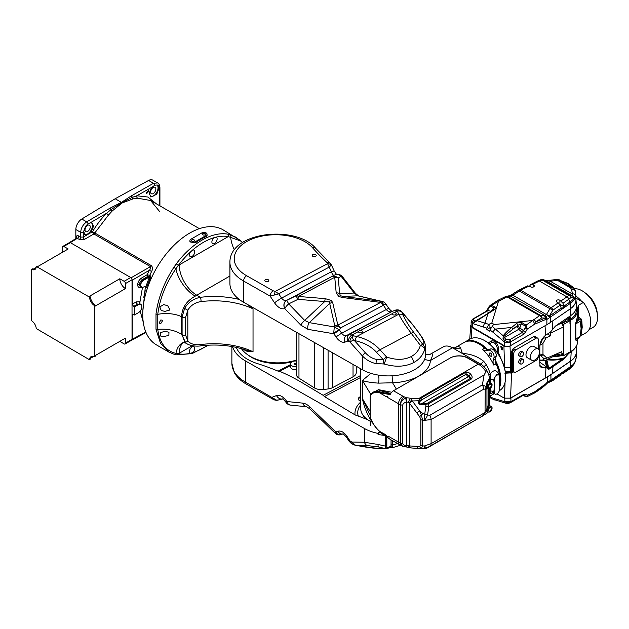 <?xml version="1.0" encoding="UTF-8"?>
<svg xmlns="http://www.w3.org/2000/svg" width="629" height="629" viewBox="0 0 629 629"><rect width="100%" height="100%" fill="white"/><g stroke="black" fill="none" stroke-linecap="round" stroke-linejoin="round"><path stroke-width="0.94" d="M146.062 192.954L146.439 193.803L148.641 191.413L148.263 190.571L146.062 192.954M90.883 232.651L86.535 235.16L85.167 234.829L83.736 231.7L85.607 226.298L87.997 223.782L90.238 222.831L92.093 223.114L93.524 226.243L90.883 232.651L92.557 231.684C96.614 224.773 101.324 218.609 106.671 213.184L110.932 209.685A1.856 1.022 -120.4 0 0 109.808 208.293L121.46 202.357L131.194 195.949L153.5 183.298L148.586 180.46L115.193 198.733L81.794 219.018L86.708 221.856C83.052 224.443 81.039 227.934 80.669 232.321L75.834 229.53L75.834 238.58M91.52 222.878A6.801 3.931 -60 0 1 92.455 225.622A6.801 3.931 -60 0 1 89.782 232.14A6.801 3.931 -60 0 1 84.734 234.507M85.017 229.915A3.711 2.139 120 0 0 85.788 231.614A3.711 2.139 120 0 0 88.642 230.623A3.711 2.139 120 0 0 90.261 226.888A3.711 2.139 120 0 0 89.499 225.19A3.711 2.139 120 0 0 86.637 226.181A3.711 2.139 120 0 0 85.017 229.915M157.069 184.965A6.801 3.931 -60 0 1 158.044 187.757A6.801 3.931 -60 0 1 155.418 194.227A6.801 3.931 -60 0 1 150.402 196.657M149.498 193.929L150.881 197.026L156.77 194.259L158.948 188.275L157.148 184.989L154.773 185.225L152.674 186.782C150.677 188.944 149.616 191.326 149.498 193.929M150.614 192.049A3.711 2.139 120 0 0 151.377 193.748A3.711 2.139 120 0 0 154.239 192.749A3.711 2.139 120 0 0 155.858 189.014A3.711 2.139 120 0 0 155.088 187.316A3.711 2.139 120 0 0 152.234 188.315A3.711 2.139 120 0 0 150.614 192.049M141.863 306.669A4.946 2.854 -60 0 1 138.364 312.723L134.433 314.995L134.433 306.921L138.364 304.648A4.946 2.854 -60 0 1 140.841 304.405A4.946 2.854 -60 0 1 141.863 306.669M145.252 286.36L142.075 287.618L140.613 285.48C140.778 283.333 141.745 281.611 143.514 280.314A1.234 0.676 -120.8 0 0 143.255 280.117L142.374 279.614C140.55 280.904 139.544 282.633 139.355 284.811L140.275 286.8L141.171 287.319L140.259 285.33C140.44 283.152 141.439 281.415 143.255 280.117L149.49 276.39A1.234 0.715 120 0 0 150.174 275.573L150.74 279.26L148.554 284.984M159.507 211.407L150.638 200.509L137.649 198.214L133.136 198.843L122.23 202.931L112.363 210.833L108.447 215.079L94.782 232.974L92.557 231.684A1.856 1.03 60 0 0 93.87 233.957L84.577 239.319A1.856 1.03 60 0 1 83.272 237.047L80.669 237.086L80.669 232.321A1.856 1.069 180 0 0 83.272 232.337L85.607 226.298M150.638 200.509L199.401 228.657M68.82 243.525L69.394 242.605A1.856 1.069 60 0 1 69.442 242.574A1.856 1.069 60 0 1 70.369 242.668L63.812 246.458A1.856 1.069 -120 0 0 62.884 246.364A1.856 1.069 -120 0 0 62.499 247.213L62.499 252.26M84.577 239.319L79.38 239.342L76.526 238.147L69.387 242.605M124.157 281.297A1.856 1.069 60 0 1 125.47 283.569L125.47 288.617A8.043 4.639 60 0 1 119.785 278.773L124.157 281.297L130.714 277.507A1.856 1.069 60 0 1 131.689 278.568A1.856 1.069 60 0 1 132.027 279.779L132.027 339.361A1.856 1.069 60 0 1 131.689 340.187A1.856 1.069 60 0 1 131.642 340.21L125.085 344A1.856 1.069 60 0 1 124.157 343.906L119.785 341.382L95.294 355.519L95.168 356.329L94.02 356.824A6.801 3.931 -120 0 0 91.016 356.698A6.801 3.931 -120 0 0 89.625 359.356L89.192 359.568L36.246 328.542A6.801 3.931 -120 0 0 31.851 320.932L31.45 320.192L31.45 269.66L31.851 269.385A6.801 3.931 -120 0 0 34.854 269.511A6.801 3.931 -120 0 0 36.246 266.853L36.679 266.641L89.192 296.959L89.625 297.674A6.801 3.931 -120 0 0 94.02 305.277L94.421 306.016L94.295 356.832M132.263 315.263L132.648 314.406L133.568 314.5L132.263 315.263L132.263 339.259L131.689 340.187L146.014 332.513M133.568 314.5L134.433 314.995M140.841 304.405L137.578 304.192L133.568 306.425L134.433 306.921M133.568 306.425L132.263 304.153L132.263 280.149L131.689 278.568M143.514 280.314L149.726 276.721L149.49 276.39L148.067 276.217L142.374 279.614A1.234 0.676 -120.8 0 1 141.486 278.104L147.17 274.708L150.174 275.573M149.584 276.54L145.936 286.423L147.335 285.495L148.232 285.849M148.263 285.865C147.729 287.233 146.895 287.681 145.779 287.217L145.33 286.958L142.814 311.41M145.629 286.266A1.234 0.715 -60 0 1 145.779 287.217M147.335 285.495L149.851 278.844L150.74 279.26M149.851 278.844L149.726 276.721M75.834 229.53A8.657 5.001 -60 0 1 81.794 219.018M148.586 180.46A8.657 5.001 -60 0 1 152.753 180.122L157.612 182.929L153.5 183.298A1.856 1.116 -119.6 0 1 154.773 185.225M157.565 185.178L157.148 184.989C158.594 185.248 159.341 186.381 159.404 188.378L159.404 205.565M131.091 277.79L150.449 266.617C150.897 267.781 150.52 269.008 149.317 270.305L151.613 271.453C152.855 269.102 152.768 267.168 151.361 265.642A1.856 1.069 120 0 1 150.449 266.617L93.87 233.957A1.856 1.069 -60 0 0 94.782 232.974L151.361 265.642M141.611 287.492L142.075 287.618M151.613 271.453L149.726 275.313A1.234 0.715 -60 0 1 149.042 276.139M146.392 291.416L145.118 290.684A55.659 32.134 120 0 0 143.758 297.776L144.607 298.264M112.363 210.833A1.856 0.881 41.9 0 1 110.932 209.685L121.845 202.64L132.318 197.333A1.856 1.116 -119.6 0 0 131.194 195.949M133.136 198.843A1.856 1.172 80.7 0 1 132.318 197.333L136.808 195.784L147.933 197.034L156.409 203.835M115.193 198.733L122.23 202.931M139.89 303.351L139.976 301.747A1.856 1.502 -53.5 0 0 140.133 303.996L139.89 303.351M145.37 286.313A1.234 0.715 -60 0 1 145.33 286.958L144.678 286.675M70.33 242.645L77.461 238.234A1.856 1.069 120 0 0 78.751 235.977C77.17 235.254 76.29 235.765 76.125 237.495A1.856 1.069 -0 0 1 76.644 238.061M132.263 280.149L149.317 270.305L147.17 274.708A1.234 0.676 -120.8 0 0 148.067 276.217M137.649 198.214A1.856 1.407 82.7 0 1 136.808 195.784L152.674 186.782M108.447 215.079A1.856 0.582 44.7 0 1 106.671 213.184L90.238 222.831M145.118 290.684L143.758 297.776M95.294 355.519L125.47 338.103L125.47 343.151A1.856 1.069 60 0 1 125.085 344M93.446 356.588L90.584 358.239M125.47 288.617L95.294 306.032L94.893 304.774A6.801 3.931 -120 0 1 90.497 297.171L89.609 296.188L119.785 278.773M33.298 269.118L36.16 267.467M63.812 246.458L68.184 248.982L38.007 266.397L36.679 266.641M130.714 277.507L70.369 242.668M91.48 356.494A6.801 3.931 -120 0 0 90.497 358.852L90.104 359.088M37.119 266.35L37.551 266.138M32.323 269.118L31.851 269.385M35.263 269.212A6.801 3.931 60 0 1 32.724 268.882M173.848 354.166L169.036 352.161L156.511 344.928A66.477 38.385 -60 0 1 150.103 281.077A66.477 38.385 -60 0 1 205.825 227.061A66.477 38.385 -60 0 1 222.988 229.782L240.089 240.27A1.856 1.36 130.6 0 1 240.262 240.388L240.262 240.388A1.856 1.36 130.6 0 1 240.608 240.97L228.288 236.575A64.622 37.308 120 0 0 216.172 237.125L214.088 237.676A64.622 37.308 120 0 0 203.301 242.417A64.622 37.308 120 0 0 192.521 250.13L190.438 251.977A64.622 37.308 120 0 0 178.298 265.454L175.931 268.717C165.82 283.42 159.766 298.626 157.769 314.327L157.769 329.447C159.727 343.009 165.781 350.99 175.931 353.38A1.856 1.541 105.3 0 1 174.147 354.292L176.663 354.85L192.097 353.592L208.537 345.164M207.051 234.208L207.051 235.576L206.147 236.598A66.477 38.385 -60 0 0 200.682 239.382A66.477 38.385 -60 0 0 195.21 242.912L189.934 241.882L189.934 240.522A3.09 1.785 180 0 1 190.839 239.256L201.775 232.95A3.09 1.785 180 0 1 206.147 232.95A3.09 1.785 180 0 1 207.051 234.208A3.09 1.785 180 0 1 206.147 235.474L206.147 236.598M174.147 354.292L169.036 352.161L160.497 343.3L156 329.281L156 313.926C158.115 298.162 164.059 282.625 173.848 267.317L176.269 263.842A66.477 38.385 -60 0 1 201.995 240.144A66.477 38.385 -60 0 1 227.69 234.137L235.678 237.109L242.645 242.487M191.931 241.151A1.549 0.896 0 0 0 193.622 241.347A1.549 0.896 0 0 0 194.573 240.522A1.549 0.896 0 0 0 194.117 239.893A1.549 0.896 0 0 0 192.435 239.696A1.549 0.896 0 0 0 191.483 240.522A1.549 0.896 0 0 0 191.931 241.151M202.868 234.837A1.549 0.896 0 0 0 204.551 235.034A1.549 0.896 0 0 0 205.502 234.208A1.549 0.896 0 0 0 205.054 233.579A1.549 0.896 0 0 0 203.371 233.383A1.549 0.896 0 0 0 202.412 234.208A1.549 0.896 0 0 0 202.868 234.837M206.147 235.474L195.21 241.78A3.09 1.785 180 0 1 191.845 242.173A3.09 1.785 180 0 1 189.934 240.522M242.59 242.527L240.608 240.97M230.151 234.719A1.856 1.439 106.8 0 1 230.678 237.015A24.735 14.278 60 0 0 234.358 249.878M227.69 234.137A1.856 1.486 100 0 1 228.288 236.575L179.249 264.888A24.735 14.278 -120 0 0 196.743 295.182A18.556 10.709 120 0 0 195.226 296.157C186.506 300.945 181.962 307.801 181.592 316.725L181.592 334.4L185.885 343.151L183.188 342.538A24.735 15.843 66.1 0 0 175.931 353.38L178.298 353.781A1.856 1.486 100.1 0 1 176.663 354.85M216.172 237.125A3.711 2.139 -60 0 1 216.36 237.212A3.711 2.139 -60 0 1 216.934 240.184A3.711 2.139 -60 0 1 214.505 243.454A3.711 2.139 -60 0 1 212.649 243.643A3.711 2.139 -60 0 1 212.012 240.938A3.711 2.139 -60 0 1 214.088 237.676M176.269 263.842L178.298 265.454A43.291 24.995 -60 0 1 179.249 264.888M192.521 250.13A3.711 2.139 -60 0 1 193.952 250.153A3.711 2.139 -60 0 1 194.526 253.125A3.711 2.139 -60 0 1 192.097 256.396A3.711 2.139 -60 0 1 190.241 256.577A3.711 2.139 -60 0 1 190.438 251.977M173.848 267.317L175.931 268.717A24.735 12.533 -125.4 0 0 195.226 296.157M192.309 345.706L179.249 353.246A43.291 24.995 -60 0 1 178.298 353.781A64.622 37.308 120 0 0 190.438 353.239L192.521 352.68A64.622 37.308 120 0 0 207.625 345.211M190.438 353.239A3.711 2.139 -60 0 1 190.241 353.152A3.711 2.139 -60 0 1 189.675 350.172A3.711 2.139 -60 0 1 192.097 346.901A3.711 2.139 -60 0 1 193.952 346.721A3.711 2.139 -60 0 1 194.597 349.425A3.711 2.139 -60 0 1 192.521 352.68M250.09 305.804L253.031 308.831A61.839 35.704 0 0 0 201.083 301.582C195.289 302.4 190.87 305.246 187.827 310.121L185.586 317.378L185.586 335.045L187.827 341.099C190.854 344.165 195.273 345.297 201.083 344.503A3.09 0.527 83 0 1 200.816 345.824C216.785 343.992 231.802 345.392 245.868 350.031L253.031 351.753L250.09 351.713C247.559 351.729 245.326 350.848 243.392 349.079M296.361 360.103A38.959 22.495 180 0 1 250.09 356.273A38.959 22.495 180 0 1 241.426 348.663M201.083 344.503A61.839 35.704 180 0 1 253.031 351.753L253.031 308.831L247.346 304.381M200.816 345.824L200.816 345.824C197.482 346.548 190.618 346.013 187.135 343.874L184.659 341.885L182.095 334.691L182.095 317.016L184.659 308.241C188.323 302.266 193.583 298.618 200.439 297.313A64.936 37.488 180 0 1 239.35 299.475M184.659 308.241A3.09 0.904 -148.5 0 0 187.827 310.121L187.827 341.099A3.09 2.076 137.6 0 1 184.659 341.885M201.083 301.582A3.09 0.527 -97 0 0 200.439 297.313L196.743 295.182L229.907 276.029M164.9 311.386L161.221 310.514L159.821 306.905L163.674 304.617L167.699 305.686L170.019 309.971L164.9 311.386M156 313.926A1.856 0.92 7.1 0 0 157.769 314.327A24.735 13.201 176.5 0 1 181.592 316.725L182.095 317.016A3.09 1.785 180 0 0 185.586 317.378M160.859 323.44L159.035 323.117L160.859 319.909L162.832 320.31L160.859 323.44M156 329.281A1.856 1.203 -8 0 0 157.769 329.447A24.735 15.293 -176.2 0 1 181.592 334.4L182.095 334.691A3.09 1.785 180 0 0 185.586 335.045M163.674 336.554L160.56 336.012L160.419 332.741L164.9 331.2L168.957 332.293L168.879 335.422L163.674 336.554M247.417 354.567A37.103 21.425 0 0 0 291.73 361.958M295.268 360.991A37.103 21.425 0 0 0 296.361 360.637M290.496 365.543L279.622 371.299L278.089 371.157A185.877 107.315 180 0 0 257.403 363.593A42.316 24.429 180 0 1 246.442 358.64A42.316 24.429 180 0 1 236.315 347.389M367.564 419.598L355.086 414.912L324.446 396.592L323.172 395.311L360.755 375.434M296.361 366.652A4.946 2.854 180 0 1 290.496 363.845A4.946 2.854 180 0 1 292.273 361.651A4.946 2.854 180 0 1 296.361 361.038M296.361 369.679A4.946 2.854 180 0 1 290.496 366.872L290.496 363.845M356.242 366.235L356.242 372.604A9.891 5.716 180 0 1 353.034 376.81L332.67 387.582A9.891 5.716 180 0 1 328.086 388.95L323.644 389.508A9.891 5.716 180 0 1 314.248 387.786L298.964 378.155A9.891 5.716 180 0 1 296.361 374.294L296.361 332.222M279.622 371.299A185.901 107.323 180 0 1 302.211 382.778L323.172 395.311M360.755 396.978A2.72 1.573 0 0 0 360.15 397.473A2.72 1.573 0 0 0 360.629 399.171L360.755 399.25M490.596 356.148A1.856 1.069 60 0 1 489.386 354.512A1.856 1.069 60 0 1 489.669 353.026A1.856 1.069 60 0 1 490.596 353.113A1.856 1.069 60 0 1 491.807 354.748A1.856 1.069 60 0 1 491.524 356.234A1.856 1.069 60 0 1 490.596 356.148M498.773 375.041L497.012 374.019L493.639 379.389A32.779 18.925 60 0 1 494.292 386.08A32.779 18.925 60 0 1 493.639 392.009L493.301 393.07L495.062 394.092A3.711 2.139 120 0 0 496.918 393.903A3.711 2.139 120 0 0 499.544 389.359L499.544 376.74A3.711 2.139 120 0 0 498.773 375.041A3.711 2.139 120 0 0 495.911 376.032A3.711 2.139 120 0 0 494.292 379.767L494.292 392.394A3.711 2.139 120 0 0 495.062 394.092M484.637 348.073A6.188 3.57 -120 0 0 488.316 349.472L486.131 350.73L488.591 350.164A4.946 2.854 60 0 1 490.596 350.589A4.946 2.854 60 0 1 493.977 357.626L493.199 360.527L495.385 359.261A6.188 3.57 -120 0 0 496.053 363.892L493.867 365.158A29.681 17.14 -120 0 0 482.451 349.331L484.637 348.073A29.681 17.14 -120 0 0 478.991 343.914A29.681 17.14 -120 0 0 464.147 342.443L455.262 347.578M488.316 349.472L490.777 348.898A4.946 2.854 60 0 1 492.782 349.331A4.946 2.854 60 0 1 496.163 356.368L495.385 359.261M372.171 422.185A29.681 17.14 180 0 1 369.451 420.793A29.681 17.14 180 0 1 360.755 408.677L360.755 368.798M372.431 421.807L371.613 421.422L369.451 417.845C366.172 411.822 363.821 405.422 362.398 398.652L369.105 413.127M392.134 375.804A12.368 0.535 -91.7 0 0 392.551 382.762L378.477 383.14C370.906 382.581 365.543 381.693 362.398 380.474L370.906 373.359M489.48 396.372L493.828 393.864A29.681 17.14 -120 0 0 494.237 393.612M499.544 384.94A29.681 17.14 -120 0 0 496.053 363.892M430.047 354.331L443.775 346.579A18.556 10.709 60 0 1 451.339 347.2A18.556 10.709 60 0 1 452.471 347.79L462.37 353.514C470.398 353.757 477.521 356.36 483.748 361.313L486.437 364.969L483.803 366.518M486.437 364.969A29.681 17.14 60 0 1 490.258 373.791L490.266 373.823C493.726 369.53 496.619 369.742 498.946 374.467A3.09 1.313 -10.6 0 0 498.427 374.837M492.538 392.803L490.258 393.699A12.368 9.443 26.7 0 0 489.48 394.202M420.746 400.579A1.856 0.904 42.5 0 0 419.622 399.509L420.738 398.283A1.856 1.069 60 0 1 421.847 399.792L420.101 401.278C418.804 403.275 419.197 404.132 421.304 403.849L421.367 404.62C418.796 404.628 418.033 403.323 419.063 400.728L419.488 398.118L478.472 364.065L467.834 357.925A12.368 7.139 0 0 0 450.348 357.925L393.495 390.751A6.188 3.57 -60 0 0 390.09 394.603L379.248 392.622C375.332 391.749 372.384 392.732 370.41 395.57A0.621 0.456 21.1 0 1 370.434 394.91L372.423 392.63L374.176 391.615L380.954 390.758L390.743 393.471L380.223 390.68L373.374 392.189M454.956 347.758C457.425 346.32 459.296 346.359 460.562 347.868L462.37 353.514L480.737 364.112A12.368 7.139 60 0 1 484.071 366.801A12.368 7.139 60 0 1 489.48 379.263L489.48 382.259M489.48 388.769L489.48 405.485M485.855 371.833A12.368 7.139 60 0 0 479.424 364.867L467.622 358.05A12.368 7.139 180 0 0 450.128 358.05L396.364 389.092L392.551 382.762A40.012 23.1 180 0 0 430.425 360.519C432.493 356.533 432.964 354.213 431.832 353.561L431.525 353.647M371.81 393.73L378.43 389.65L391.678 392.252M488.293 411.94A12.368 7.139 60 0 1 486.925 413.198L486.5 413.442M455.247 347.585L455.247 347.585C454.964 347.994 453.658 347.868 451.339 347.2M378.501 375.12A12.368 7.501 -101.9 0 1 378.477 383.14M424.654 359.23A12.368 10.095 -176.5 0 0 430.425 360.519L452.471 347.79A12.368 11.243 130.7 0 0 460.562 347.868M425.574 354.614L429.646 354.449A12.368 11.196 74.6 0 0 431.832 353.561M493.867 365.158A6.188 3.57 60 0 1 493.199 360.527M486.131 350.73A6.188 3.57 60 0 1 482.451 349.331M494.292 392.394L493.639 392.009A3.09 2.154 13.5 0 0 490.093 391.159L490.266 393.683M490.266 373.823L490.471 382.825M490.51 388.117L490.093 391.159M490.093 379.664A3.09 1.313 169.4 0 1 493.639 379.389L494.292 379.767M483.748 361.313L480.698 364.089M490.258 373.791A12.368 3.577 -17.7 0 0 488.741 374.758M523.69 353.325A2.626 1.517 120 0 0 523.147 352.122A2.626 1.517 120 0 0 521.126 352.83A2.626 1.517 120 0 0 519.979 355.471A2.626 1.517 120 0 0 520.521 356.674A2.626 1.517 120 0 0 522.542 355.975A2.626 1.517 120 0 0 523.69 353.325M523.147 352.122L521.834 351.367A2.626 1.517 120 0 0 519.813 352.075A2.626 1.517 120 0 0 518.666 354.717A2.626 1.517 120 0 0 519.208 355.92L520.521 356.674M523.147 359.442L521.834 358.679A2.626 1.517 120 0 0 519.813 359.387A2.626 1.517 120 0 0 518.666 362.029A2.626 1.517 120 0 0 519.208 363.232L520.521 363.994A2.626 1.517 120 0 0 522.542 363.287A2.626 1.517 120 0 0 523.69 360.645A2.626 1.517 120 0 0 523.147 359.442A2.626 1.517 120 0 0 521.126 360.142A2.626 1.517 120 0 0 519.979 362.791A2.626 1.517 120 0 0 520.521 363.994M538.243 349.009L538.243 339.495A3.09 1.785 120 0 0 537.598 338.08A3.09 1.785 120 0 0 536.05 338.237L515.937 349.85A3.09 1.785 120 0 0 513.751 353.64L513.751 370.803A3.09 1.785 120 0 0 514.388 372.219A3.09 1.785 120 0 0 515.937 372.069L536.05 360.456A3.09 1.785 120 0 0 538.243 356.667L538.243 356.391M538.188 348.977L533.817 346.453A6.494 3.75 120 0 0 528.816 348.199A6.494 3.75 120 0 0 525.978 354.732A6.494 3.75 120 0 0 527.322 357.704L531.694 360.228A6.494 3.75 120 0 0 536.702 358.491A6.494 3.75 120 0 0 539.533 351.957A6.494 3.75 120 0 0 538.188 348.977A6.494 3.75 120 0 0 533.188 350.723A6.494 3.75 120 0 0 530.349 357.256A6.494 3.75 120 0 0 531.694 360.228M513.751 353.64L512.438 352.877L512.438 370.049L513.751 370.803M512.438 352.877A3.09 1.785 -60 0 1 514.624 349.095L514.522 349.158A3.09 1.785 120 0 0 512.328 352.9L512.037 372.808L513.72 371.833M514.388 372.219L513.083 371.464A3.09 1.785 -60 0 1 512.438 370.049M538.196 357.17L539.776 356.258L539.871 345.714C540.319 341.468 542.222 337.993 545.579 335.288L546.978 334.321A122.922 70.967 0 0 0 550.32 332.246L555.391 326.129L570.707 315.609A24.72 14.27 0 0 0 576.51 306.598A24.72 14.27 0 0 0 576.486 305.796L575.905 299.082A24.146 13.94 180 0 1 570.275 308.839L552.144 321.277A494.732 309.122 55.5 0 1 552.624 328.943M504.867 373.233L512.037 372.808M576.856 345.03L576.243 352.838A24.028 13.869 180 0 1 570.637 361.046L552.521 373.477A122.356 70.645 180 0 1 545.406 377.958L510.426 398.149L504.293 398.149L496.934 393.896M575.834 346.878A24.751 14.294 180 0 1 571.187 351.745L568.765 353.412L563.167 359.631L552.954 366.644A122.914 70.967 180 0 1 549.219 369.089L548.276 369.199L546.687 367.729L545.941 368.114L540.02 366.864L539.603 356.132M539.674 362.123L546.499 366.919L545.052 360.574M539.706 365.237A8.657 6.888 158.2 0 0 546.648 367.509L546.499 366.919A0.621 0.503 167.2 0 1 547.033 367.132L548.354 368.633L546.389 360.008M564.905 357.964L568.64 353.136A24.963 14.412 180 0 1 565.88 354.347M563.167 359.631L562.696 358.868L564.685 357.728A26.394 15.238 0 0 1 547.749 359.301M549.219 369.089L548.763 368.319L548.354 368.633A0.621 0.519 -47.3 0 1 548.276 369.199M536.749 337.592A3.09 1.785 120 0 0 536.395 337.262A3.09 1.785 120 0 0 534.854 337.419L534.744 337.482A3.09 1.785 -60 0 1 536.285 337.325L537.598 338.08M497.696 353.128A2.477 1.329 178.3 0 1 498.773 353.443L498.435 354.245M504.733 368.893L504.56 366.99A4.332 2.382 -0.5 0 0 510.685 366.951L510.669 373.068M487.672 342.553L488.316 342.931A2.477 1.997 -123.4 0 1 488.411 343.104M488.969 344.197L491.697 342.498C494.394 342.105 496.234 343.937 497.232 348.002L497.547 352.783A24.429 14.105 -120 0 0 495.676 350.369M511.574 372.541L511.22 352.256L513.264 348.435L533.596 336.696L535.193 336.562L536.395 337.262M545.579 335.288A494.732 285.637 60 0 0 545.036 325.751L510.04 345.958L510.685 366.951M501.659 349.755L500.77 346.61L501.706 346.705L502.595 349.842L501.659 349.755M471.129 324.635L470.696 325.61L471.962 327.505L503.915 345.95C505.991 346.925 508.035 346.925 510.04 345.958M488.316 342.931L491.296 340.965C494.96 340.375 497.397 342.829 498.624 348.348L498.773 353.443L504.56 366.99L503.915 345.95M502.359 347.287A1.856 1.069 -120 0 0 502.823 348.089M576.51 306.598L576.439 310.136A24.641 14.223 180 0 1 570.283 319.367L570.314 317.165L568.443 318.235L568.089 320.633A24.641 14.223 180 0 1 562.42 322.795L558.851 323.605M575.944 295.103L575.92 295.96C575.787 298.099 575.26 299.302 574.348 299.569L574.269 299.577A24.146 13.94 180 0 1 570.275 303.453L550.469 317.047L550.469 322.425L570.275 308.839A494.732 309.122 55.5 0 1 570.707 315.609L568.443 318.235M568.105 319.799L569.567 318.958L570.283 319.367M568.121 318.557L562.42 322.795M569.567 318.958A12.368 7.139 60 0 1 570.314 317.165M484.896 340.761A29.068 16.779 60 0 1 485.108 340.887A29.068 16.779 60 0 1 488.324 343.033A29.068 16.779 60 0 1 505.661 376.488A29.068 16.779 60 0 1 505.661 376.732M499.324 390.688L499.512 390.578A29.681 17.14 -120 0 0 505.661 376.991A29.681 17.14 -120 0 0 487.955 342.829A29.681 17.14 -120 0 0 484.676 340.635A29.681 17.14 -120 0 0 469.832 339.165L465.02 341.94A29.681 17.14 60 0 1 483.143 345.604A29.681 17.14 60 0 1 487.538 349.52M464.587 342.207A29.681 17.14 60 0 1 465.02 341.94M485.525 348.757A29.068 16.779 -120 0 0 482.64 346.32A29.068 16.779 -120 0 0 479.212 344.047M499.976 380.018A29.068 16.779 -120 0 0 495.518 362.43M495.251 360.055A29.681 17.14 60 0 1 499.544 387.44M589.019 329.69L593.053 327.363A21.708 12.533 -120 0 0 597.55 317.425A21.708 12.533 -120 0 0 589.75 297.493A21.708 12.533 -120 0 0 574.285 288.805M585.072 292.807A17.934 10.355 60 0 1 597.283 313.95M581.746 301.488A21.708 12.533 -120 0 0 575.944 296.141M575.944 298.13L583.382 302.431A22.88 13.209 60 0 1 585.992 332.796L580.764 335.815M577.642 338.795L577.603 341.508A25.357 14.64 180 0 1 570.173 351.863L563.615 355.652L562.224 354.842M563.615 355.652L563.615 324.344L561.406 323.062L563.615 326.852L550.65 333.181L550.65 335.792L546.192 337.726L542.976 343.426L539.886 345.297M569.489 320.413A12.368 7.139 60 0 1 569.363 319.831L568.923 320.082L569.96 320.68L563.615 324.344M569.363 319.831L570.393 320.428L569.96 323.479L569.96 320.68M583.382 302.431L578.515 305.238L577.414 308.43A25.357 14.64 180 0 1 577.603 310.207A25.357 14.64 180 0 1 570.393 320.428M578.515 305.238L578.641 316.992L581.298 319.084L581.825 320.9L582.226 327.229L581.298 333.543A1.856 1.187 30.9 0 0 581.29 333.543M577.414 339.731L577.422 338.371L576.997 339.778C576.384 340.737 575.873 340.58 575.456 339.322L575.456 324.171L577.422 316.851L577.603 310.207M575.456 339.322A1.856 1.069 180 0 1 575.85 338.992L579.183 337.065A1.856 1.069 120 0 0 580.402 335.406L581.086 328.393L580.402 322.166A2.477 1.856 -23.4 0 0 580.921 320.177L580.921 320.177A2.477 1.856 -23.4 0 0 580.858 320.035L581.275 321.608A2.477 1.549 -4.6 0 0 581.243 321.435L580.858 320.035L578.68 318.589L575.85 323.849L575.85 338.992L577.241 339.015A1.856 1.706 32.3 0 0 576.997 339.778M578.68 318.589A1.856 1.714 17.7 0 1 577.422 316.851L578.641 316.992A1.856 1.085 103.5 0 0 579.05 318.526M580.402 335.406A2.477 0.794 16.1 0 0 581.031 335.084L578.672 338.198L577.304 338.992M580.559 334.589A2.477 1.297 4.2 0 0 581.275 333.755L581.739 327.733L581.275 321.726M581.243 333.496L581.51 331.42M580.559 322.811A2.477 1.549 -4.6 0 0 581.275 321.608L581.353 322.394M581.361 332.765A1.856 1.478 -168.8 0 1 581.825 332.261M581.243 321.309A1.856 0.543 172.9 0 1 581.825 320.9M580.811 319.941A1.856 0.755 154.4 0 1 581.298 319.084M580.402 322.166A1.856 1.069 120 0 0 579.183 321.922A2.477 1.431 -120 0 0 578.216 319.556A1.856 1.148 15.5 0 1 576.997 318.305M570.393 323.22A12.368 7.139 60 0 1 569.96 322.056M559.299 352.727A1.054 0.605 -120 0 0 559.991 352.9A1.054 0.605 -120 0 0 560.203 352.413A1.054 0.605 -120 0 0 560.203 352.334M539.8 354.048L542.976 354.528L546.955 358.105L561.87 351.611L561.87 353.805L563.615 353.136L563.615 326.852M563.615 353.136L562.837 354.614L561.092 355.275L561.87 353.805M561.092 355.275L557.931 354.041L545.941 360.236L544.376 360.637L543.031 359.709L544.926 358.609L543.126 358.923L543.031 359.709M542.733 338.237L546.192 337.726M550.65 333.181L550.485 332.128M546.955 358.105L544.926 358.609M544.038 358.687L540.869 355.841A3.09 2.343 -48.1 0 0 542.976 354.528L542.976 343.426A3.09 0.495 29.5 0 1 540.869 342.428L543.228 338.26M557.931 354.041L557.931 353.325M550.65 335.792L547.529 333.991M559.598 304.137A2.162 1.25 180 0 1 559.889 304.279L564.26 306.803L562.947 303.264L559.889 300.237A2.162 1.25 0 0 0 556.822 300.237A2.162 1.25 0 0 0 556.193 301.126A2.162 1.25 0 0 0 556.822 302.006L560.148 305.191L561.461 308.721L564.26 306.803M558.505 279.771A1.856 1.124 -97.3 0 1 558.796 279.921L571.384 287.469L572.445 287.807L567.279 283.443L558.796 279.921L568.231 283.537L573.428 287.595L574.977 290.276A23.737 13.704 0 0 0 573.538 287.72A1.856 1.164 -37.7 0 0 573.53 287.712A1.856 1.164 -37.7 0 0 573.499 287.673L573.373 287.689A1.856 1.683 148.7 0 1 573.758 288.051L570.621 287.925L558.434 280.88L558.505 279.771L559.346 279.842M510.04 339.542L522.322 332.45L525.184 328.016L525.262 326.011L521.339 323.778L517.738 325.342L503.971 336.263L504.269 337.647L506.227 339.369L510.04 339.542A1.856 1.069 60 0 1 511.031 341.586L508.177 342.75L504.364 341.932A3.09 1.321 -49.6 0 1 504.945 340.627L503.019 338.858L503.208 335.768C504.812 333.606 507.611 330.838 511.605 327.473L516.488 323.542C518.076 322.37 519.931 322.095 522.062 322.724L526.041 325.169L539.54 315.672L506.927 296.841L491.477 305.214L494.803 306.991C495.77 308.155 495.314 309.232 493.435 310.231L474.455 322.363L472.45 321.867L471.302 320.751L471.129 321.836L472.395 323.479A3.09 2.146 -73.2 0 1 472.45 321.867A1.856 1.289 -74.3 0 1 473.409 320.42L475.398 320.979L476.876 320.625L487.294 313.777A1.856 0.826 54 0 1 487.876 313.769M523.312 334.494A1.856 1.069 60 0 0 522.322 332.45L518.705 329.313L517.345 326.388L519.986 327.402L520.065 328.102L525.482 332.175L523.312 334.494L511.031 341.586L508.153 342.05L504.945 340.627A1.856 0.786 131.3 0 1 506.227 339.369M527.267 286.203L529.162 286.038L530.585 286.855A2.162 1.25 0 0 0 532.944 287.131A2.162 1.25 0 0 0 534.28 285.975A2.162 1.25 0 0 0 533.651 285.094L532.488 284.426L530.593 284.591L529.272 286.604M559.786 279.944L556.484 279.52A3.09 1.014 93 0 0 555.643 280.597L550.273 281.234L545.602 280.463A3.09 1.769 -68.3 0 0 545.406 280.361A3.09 2.579 -73.1 0 0 544.997 280.204L542.78 279.583A3.09 3.09 0 0 0 541.113 279.622A3.09 1.415 72.9 0 1 542.135 279.991L539.454 281.045A19.507 11.259 0 0 0 539.242 281.147A3.09 1.628 64.1 0 0 537.889 280.888L530.593 284.591M560.148 305.191L553.095 310.026A3.09 1.934 -124.5 0 0 551.051 307.77L558.245 302.832M509.474 339.864A1.856 1.054 61.1 0 1 510.434 341.751A3.09 1.47 -127.6 0 1 510.481 342.003L510.481 345.698L546.876 324.69L546.876 319.43A3.09 2.162 -106.3 0 0 545.209 315.412L546.397 314.571A3.09 1.517 31.4 0 1 549.18 316.253L561.249 308.013M510.481 345.698A4.332 2.5 180 0 1 504.364 345.698L504.364 341.932L493.065 332.309A3.09 1.321 -49.6 0 1 495.4 329.109L503.208 335.768A1.856 1.046 36.1 0 1 503.971 336.263M493.065 332.309L489.912 329.895L489.912 331.302L486.846 329.533L486.846 328.126L472.395 323.479L472.395 327.245L504.364 345.698M472.395 327.245A4.332 2.5 180 0 1 471.129 325.476L471.129 321.836M564.048 306.095L569.96 302.038A3.09 1.934 -124.5 0 1 570.275 303.453L570.275 308.839A24.146 13.94 0 0 0 575.944 299.86L575.315 290.968A3.09 2.123 163.1 0 0 571.682 289.851A3.09 2.115 -23.9 0 1 574.977 290.276A3.09 2.469 159.1 0 1 575.252 290.763A3.09 2.469 159.1 0 1 575.291 290.881M550.469 322.425A61.839 35.704 180 0 1 546.876 324.69M561.044 300.906L566.721 297.014A3.09 1.934 -124.5 0 1 568.773 299.27L569.96 302.038A23.737 13.704 0 0 0 573.884 298.225L571.046 297.509L568.978 299.129A22.18 12.808 180 0 1 568.773 299.27L562.947 303.264M489.912 329.895L493.592 324.446A2.162 1.25 0 0 0 491.721 323.369L488.906 324.407L486.846 328.126M493.608 324.603L532.252 320.507A3.09 1.785 -120 0 1 534.438 324.297L527.196 329.14L525.482 332.175M491.972 326.168L495.4 329.109L511.613 327.457A1.856 0.912 50 0 1 512.792 329.022L517.345 326.388L517.738 325.342A1.856 1.022 56.7 0 0 516.488 323.542M483.693 326.899A3.09 2.146 -73.2 0 1 485.03 323.125L488.906 324.407M566.721 297.014A19.507 11.259 0 0 0 566.902 296.888L568.844 295.41L542.135 279.991A3.09 1.785 120 0 1 543.362 279.811L570.071 295.229A3.09 2.201 109.8 0 1 571.046 297.509A3.09 2.233 -130.5 0 0 568.844 295.41A3.09 1.785 120 0 1 570.071 295.229L572.799 296.165L571.682 289.851L570.621 287.925A1.856 1.069 120 0 1 571.384 287.469M550.155 315.632A3.09 1.934 -124.5 0 1 550.469 317.047L546.876 319.43A6.188 3.57 -60 0 1 546.114 319.563L545.39 319.603A3.09 2.359 -93.1 0 0 544.101 315.522L544.832 315.483L510.394 296.055A3.09 2.618 -100.7 0 0 508.916 295.842L506.345 296.33A3.09 2.618 79.3 0 1 507.823 296.542L540.437 315.373A3.09 2.052 92.3 0 1 541.585 317.928L535.774 321.914L545.249 318.077A3.09 2.052 -87.7 0 0 544.101 315.522L540.437 315.373A3.09 1.785 -60 0 0 539.54 315.672A3.09 1.934 55.5 0 1 541.585 317.928L545.249 318.077A3.09 2.029 -112.1 0 1 545.39 319.603L534.438 324.297M525.262 326.011A1.856 0.786 126 0 1 526.041 325.169L527.196 329.14L525.184 328.016M491.721 323.369L498.545 301.047A3.09 1.785 -120 0 0 496.996 300.89L498.467 300.041A3.09 1.785 -120 0 1 500.016 300.198A3.09 1.628 64.1 0 0 498.663 299.939A3.09 3.09 0 0 0 498.467 300.041M496.996 300.89L490.133 305.419L491.477 305.214A1.856 1.313 -67.6 0 0 490.754 306.095L489.268 307.274L488.804 306.999L487.09 310.034L487.554 310.309L486.225 311.607L473.378 319.029L473.409 320.42M518.43 290.401L519.255 289.938A3.09 1.628 64.1 0 1 520.608 290.197L519.35 291.062A3.09 0.566 57.6 0 0 518.43 290.401L511.912 294.537A3.09 0.566 57.6 0 1 512.832 295.19L511.495 295.952A3.09 2.162 -106.3 0 0 510.103 295.732L510.103 295.732A3.09 2.162 -106.3 0 0 510.064 295.748M553.095 310.026L552.742 310.419A3.09 1.517 -148.6 0 0 549.958 308.729L551.051 307.77L520.608 290.197L529.162 286.038M476.876 320.625A1.856 0.503 61.6 0 1 477.214 320.759L485.03 323.125L487.892 313.761A1.856 0.826 54 0 0 487.31 313.769A1.856 0.826 54 0 1 487.31 313.769L493.576 309.405L493.789 307.88L490.754 306.095M511.605 327.473L511.613 327.457A1.856 0.912 50 0 1 512.8 329.014M522.062 322.724A1.856 0.794 114 0 0 521.339 323.778L519.986 327.402M471.302 320.751L472.756 319.084A1.856 1.093 59.3 0 1 473.378 319.029M492.625 310.183A1.856 0.999 58 0 1 493.435 310.231M472.756 319.084L473.33 318.746A1.856 1.069 60 0 1 473.944 318.699M491.595 310.836L493.789 307.88A1.856 1.305 -52.4 0 1 494.803 306.991M542.78 279.583A3.09 2.752 104.3 0 1 543.362 279.811L545.406 280.361A3.09 1.769 -68.3 0 0 545.319 280.33M573.884 298.225A3.09 2.43 -71.7 0 0 572.736 296.157A3.09 2.948 -83.3 0 1 574.269 299.577A3.09 2.351 -145.8 0 0 573.884 298.225M556.484 279.52A3.09 3.09 0 0 0 556.264 279.512L556.264 279.512A3.09 0.841 -91.1 0 0 555.643 280.597L558.434 280.88A1.856 1.069 -60 0 1 559.197 280.424M572.815 288.035A1.856 1.478 -113.3 0 0 572.445 287.807L573.373 287.689M505.787 296.511A3.09 2.618 79.3 0 1 506.345 296.33A3.09 3.09 0 0 0 505.574 296.581A3.09 1.628 64.1 0 1 506.927 296.841A3.09 1.785 -60 0 1 507.823 296.542L510.394 296.055A3.09 2.359 -93.1 0 0 509.325 295.787L509.325 295.787A3.09 2.359 -93.1 0 0 509.144 295.811M573.546 287.736L575.252 290.763A3.09 3.09 0 0 1 575.315 290.968M575.92 295.96A3.09 2.036 -177 0 0 572.162 293.877L550.273 281.234L550.289 280.227L545.406 280.361A3.09 1.785 -68.3 0 0 545.241 280.29L572.799 296.165A3.09 2.956 -83.7 0 1 574.348 299.569M550.289 280.227L556.264 279.512A3.09 0.841 -91.1 0 1 556.358 279.535M549.439 317.708A3.09 1.179 -137.5 0 0 546.397 314.571A3.09 1.179 -137.5 0 1 549.447 317.708A3.09 1.966 -120.9 0 0 549.18 316.253L552.742 310.419M511.912 294.537A3.09 3.09 0 0 0 511.503 294.844A3.09 0.975 -132 0 1 512.832 295.198L546.397 314.571L549.958 308.729L519.35 291.062L512.832 295.19A3.09 0.975 -132 0 0 511.503 294.844L511.503 294.844A3.09 0.975 -132 0 0 511.503 294.852L510.04 295.748A3.09 2.359 -93.1 0 1 511.118 296.015A3.09 1.785 -60 0 0 511.495 295.952M486.846 329.533L489.912 327.764A2.162 1.25 180 0 1 490.714 327.473M561.493 373.359L563.395 373.194L564.708 371.173L561.909 373.091L560.321 375.387L553.253 380.246A3.09 1.934 55.5 0 0 553.551 379.955L560.596 375.112M563.12 373.469L569.221 369.192A3.09 1.934 55.5 0 1 568.923 369.49L563.12 373.469M510.017 398.361A4.332 2.5 0 0 0 510.937 397.953L510.937 401.648A3.09 2.052 68.9 0 1 510.882 401.931L511.487 401.436A1.856 1.069 60 0 1 511.102 402.285L523.713 395.051M545.547 384.877A3.09 0.598 -130.3 0 0 545.658 384.846A3.09 3.09 0 0 0 545.941 384.563A3.09 0.888 -137.7 0 0 545.838 383.745L546.57 382.943A6.188 3.57 -60 0 1 547.324 382.204L549.895 380.781A3.09 2.382 -102 0 1 548.229 382.621L548.221 382.621A3.09 2.382 -102 0 0 548.229 382.621L547.159 383.289A3.09 1.305 -130.8 0 0 547.324 382.204L547.324 376.944L510.937 397.953M547.324 376.944A61.839 35.704 0 0 0 550.925 374.68L550.925 380.065L570.723 366.471L570.723 361.085L550.925 374.68M576.368 351.438A24.146 13.94 180 0 1 576.392 352.114A24.146 13.94 180 0 1 570.723 361.085M574.796 362.784A3.09 0.888 -162.2 0 0 574.851 362.681L574.78 362.902A3.09 0.881 -161.9 0 0 574.725 362.595A3.09 2.351 -145.8 0 1 574.403 363.68A3.09 2.351 -145.8 0 1 574.34 363.766A23.737 13.704 180 0 1 573.915 364.356A23.737 13.704 180 0 1 570.409 367.58L569.221 369.192A22.18 12.808 0 0 0 569.426 369.058L573.766 364.545M489.362 396.647L490.368 396.128M564.496 371.637L570.409 367.58A3.09 1.934 -124.5 0 0 570.723 366.471A24.146 13.94 0 0 0 574.725 362.595L576.376 357.146L576.392 352.114M549.895 380.781A3.09 2.382 -102 0 1 548.221 382.621A3.09 3.09 0 0 0 548.905 382.393L552.466 380.702A3.09 2.673 64.7 0 0 553.19 380.168L549.628 381.85A3.09 1.808 -125.2 0 0 549.895 380.781L550.925 380.065A3.09 1.934 -124.5 0 1 550.603 381.174L549.628 381.85A3.09 2.673 64.7 0 1 548.905 382.393L548.905 382.393A3.09 2.673 64.7 0 1 548.504 382.534M490.361 395.861L490.361 397.08L493.521 398.306A3.09 2.146 106.8 0 0 494.811 400.005L494.811 400.005A3.09 2.146 106.8 0 0 495.856 399.958M493.521 398.306L504.812 401.719L510.937 401.648L523.768 394.344L525.93 394.163A1.856 1.517 121.5 0 1 523.918 395.114L525.632 396.16A1.856 1.517 -58.5 0 0 527.645 395.216L527.409 396.506L534.249 393.109A3.09 1.785 -120 0 0 534.894 391.694L545.838 383.745A3.09 1.502 -126.8 0 1 545.705 384.744L536.222 391.843L542.041 387.849A3.09 0.598 49.7 0 1 541.994 387.951A3.09 0.598 49.7 0 1 541.931 387.983M503.664 402.316L503.475 402.426A1.856 1.305 106.4 0 0 503.876 402.662L491.076 398.542L490.361 397.08M503.475 402.426L505.394 402.969L510.882 401.931A1.856 1.046 60.7 0 1 510.512 402.623L511.102 402.285M504.812 398.401L504.812 401.719A3.09 2.146 106.8 0 0 505.394 402.969A1.856 1.305 106.4 0 0 505.834 403.244L505.834 403.244C506.998 403.7 508.554 403.488 510.512 402.623M525.71 396.443A1.856 1.195 107 0 0 525.875 396.514L522.809 395.531L525.632 396.16M574.78 362.902A3.09 3.09 0 0 1 574.403 363.68L571.494 367.305A3.09 2.052 44.6 0 1 571.384 367.438L571.384 367.438A3.09 2.052 44.6 0 1 571.218 367.58M541.742 388.148A3.09 3.09 0 0 0 541.994 387.951L545.658 384.846A3.09 0.598 -130.3 0 0 545.705 384.744L542.041 387.849A3.09 1.934 55.5 0 1 541.742 388.148L535.924 392.134A3.09 1.934 55.5 0 1 535.814 392.197M576.392 356.745L576.361 357.398A3.09 2.87 -174 0 0 576.376 357.146M576.361 357.398L574.851 362.681A3.09 0.888 -162.2 0 0 574.796 362.383M385.821 396.412A2.013 1.164 60 0 1 385.931 396.333A2.013 1.164 60 0 1 386.937 396.427A2.013 1.164 60 0 1 388.062 397.709L386.977 396.412L385.821 396.412L379.248 392.622A0.621 0.464 97.4 0 1 379.523 391.804L390.436 394.21M489.881 407.639A2.013 1.164 120 0 0 488.568 409.416A2.013 1.164 120 0 0 488.882 411.028A2.013 1.164 120 0 0 489.881 410.926A2.013 1.164 120 0 0 491.194 409.157A2.013 1.164 120 0 0 490.887 407.545A2.013 1.164 120 0 0 489.881 407.639M489.881 384.413A2.013 1.164 120 0 0 488.568 386.19A2.013 1.164 120 0 0 488.882 387.794A2.013 1.164 120 0 0 489.881 387.7A2.013 1.164 120 0 0 491.194 385.931A2.013 1.164 120 0 0 490.887 384.319A2.013 1.164 120 0 0 489.881 384.413M491.43 406.609A3.09 1.785 120 0 0 489.881 406.759A3.09 1.785 120 0 0 487.86 409.487A3.09 1.785 120 0 0 488.34 411.964A3.09 1.785 120 0 0 489.881 411.806A3.09 1.785 120 0 0 491.902 409.086A3.09 1.785 120 0 0 491.43 406.609L488.442 404.879L487.86 410.643M488.34 411.964L486.893 411.445L487.318 410.855L486.256 411.893A6.188 0.92 -156.1 0 1 485.045 411.838L485.25 389.783A6.188 3.57 0 0 0 486.76 388.376A0.621 0.511 167.5 0 1 487.75 388.077L487.86 382.369L488.434 381.654A0.621 0.605 136.1 0 1 488.332 381.575L488.332 381.575A0.621 0.605 136.1 0 1 488.175 381.08L488.285 381.512M489.881 388.58A3.09 1.785 120 0 0 491.902 385.86A3.09 1.785 120 0 0 491.43 383.376A3.09 1.785 120 0 0 489.881 383.533A3.09 1.785 120 0 0 487.86 386.253A3.09 1.785 120 0 0 488.34 388.738A3.09 1.785 120 0 0 489.881 388.58M486.256 386.324A6.188 4.961 137.8 0 1 485.045 389.084L483.638 389.225A6.188 3.57 -120 0 0 482.364 384.917L486.547 386.709C486.61 383.116 487.153 381.237 488.175 381.08L488.387 379.861L488.387 381.622M487.396 388.47L486.956 388.934L486.547 386.709L487.554 386.583M486.256 411.893L482.364 416.154L428.16 447.172M483.638 413.324A6.188 3.57 60 0 1 482.364 416.154L429.819 446.488A6.188 3.57 60 0 0 431.101 443.657L483.638 413.324L485.045 411.838M488.387 388.761L488.387 404.848M402.489 446.26L400.39 443.068L400.39 404.691C400.681 401.837 402.458 399.635 405.729 398.086L406.483 397.843A6.188 3.57 180 0 1 410.462 398.464L420.738 398.283L465.216 372.604C467.457 371.888 469.313 372.478 470.783 374.357C472.222 375.938 472.497 377.447 471.593 378.886L428.16 403.967L428.734 406.924L427.578 415.006L429.819 415.25L482.364 384.917L484.133 374.939L486.052 371.48M393.495 390.751L402.906 396.184A12.368 7.139 0 0 0 404.132 396.797L406.483 397.843L406.46 402.183C404.195 402.686 402.969 403.629 402.772 405.037L402.772 443.414C402.969 444.782 404.195 445.497 406.46 445.576L406.719 445.576A3.09 1.785 180 0 1 408.708 445.882L419.677 446.551L420.856 445.324A3.09 1.785 0 0 0 422.578 445.93L424.386 445.992A6.188 2.154 60 0 0 427.578 447.777L428.734 447.117A6.188 6.117 60 0 1 428.711 447.125M379.523 391.804L372.423 392.63L370.269 395.098A0.621 0.621 0 0 0 370.229 395.24A0.621 0.401 -172.5 0 0 370.41 395.57A17.934 10.355 -120 0 0 370.284 397.544L370.284 415.722A17.934 10.355 -120 0 0 370.41 417.837C372.399 422.979 375.348 427.358 379.248 430.991L390.09 439.301A6.188 3.57 -60 0 0 390.405 439.529L402.426 446.228L410.934 447.856A3.09 2.406 104.3 0 0 411.35 447.919M387.959 436.156L388.062 436.086A2.013 1.164 60 0 1 387.944 436.164A2.013 1.164 60 0 1 385.821 434.788L379.24 431.172C374.727 426.674 371.723 422.193 370.245 417.742L370.284 415.722M486.052 413.882L427.578 447.777A6.188 6.117 60 0 1 424.701 448.587L424.701 448.587A6.188 6.188 0 0 0 427.578 447.777M411.775 400.201A3.09 1.258 138.4 0 0 409.33 402.985L408.708 402.458A3.09 1.431 111.7 0 1 410.462 398.464L419.527 410.721L421.438 415.124A6.188 1.525 -49.5 0 1 422.869 413.575L424.701 414.322L424.386 420.361L422.578 420.188L422.578 445.93L421.438 448.391A6.188 4.175 91.8 0 0 422.468 448.611L424.677 448.603L424.386 445.992L431.101 443.657L431.101 419.559L424.386 420.361A6.188 2.013 -59.2 0 0 427.578 415.006A6.188 2.477 8.1 0 0 424.701 414.322L425.857 406.24A6.188 2.477 8.1 0 1 428.734 406.924L484.133 374.939M427.398 403.244L470.83 378.171L468.306 376.708L421.304 403.849L427.398 403.244A1.856 1.069 60 0 1 428.16 403.967L421.367 404.62M419.677 446.551A3.09 2.579 85.2 0 0 421.438 448.391L419.527 448.493M417.051 446.551A3.09 2.524 93.8 0 0 419.221 448.493L420.07 448.54M487.554 410.981A0.621 0.527 -171.4 0 0 486.547 411.138L486.956 408.009L488.356 404.974M485.25 410.902A6.188 3.57 0 0 0 486.76 409.487L487.75 409.542M419.677 416.728A3.09 0.723 145.7 0 1 421.438 415.124L422.578 420.188A3.09 1.785 -0 0 1 420.856 419.582L419.677 416.728L409.33 402.985L409.33 446.008A3.09 2.406 104.3 0 0 410.934 447.856L411.814 447.997A3.09 2.524 93.8 0 1 409.644 446.063M405.729 398.086L406.46 402.183L406.46 445.576A3.09 0.566 88.8 0 1 406.027 446.904M406.719 445.576L406.625 446.881M408.708 445.882A3.09 1.431 111.7 0 0 409.322 447.282M419.221 448.493L411.814 447.997M420.101 401.278A1.856 0.708 23.5 0 0 419.063 400.728L412.121 400.988A3.09 0.951 142.7 0 0 409.644 403.37M422.869 413.575L419.527 410.721A3.09 0.951 142.7 0 0 417.051 413.104M471.593 378.886A1.856 1.069 60 0 0 470.83 378.171L469.116 375.623L466.325 374.113L421.847 399.792M425.817 403.676L425.857 406.24M465.216 372.604A1.856 1.069 60 0 1 466.325 374.113A3.09 1.785 60 0 0 468.306 376.708A1.234 0.715 120 0 0 469.116 375.623A1.856 0.778 -37.5 0 1 470.783 374.357M487.75 388.077L488.34 388.738M487.884 408.237L486.956 408.009L486.956 388.934A0.621 0.605 128.6 0 1 487.884 388.47M379.499 431.14L379.24 431.172C385.876 437.241 387.165 437.304 390.122 439.325M312.857 254.611A2.013 1.164 0 0 0 312.204 255.468A2.013 1.164 0 0 0 313.407 256.53A2.013 1.164 0 0 0 315.569 256.325A2.013 1.164 0 0 0 316.222 255.468A2.013 1.164 0 0 0 315.027 254.407A2.013 1.164 0 0 0 312.857 254.611M265.438 279.701A2.013 1.164 0 0 0 264.785 280.55A2.013 1.164 0 0 0 265.981 281.619A2.013 1.164 0 0 0 268.151 281.407A2.013 1.164 0 0 0 268.803 280.55A2.013 1.164 0 0 0 267.6 279.488A2.013 1.164 0 0 0 265.438 279.701M392.913 312.998L392.284 313.651A2.013 1.164 0 0 0 392.26 313.847A2.013 1.164 0 0 0 393.463 314.909A2.013 1.164 0 0 0 395.625 314.697A2.013 1.164 0 0 0 396.278 313.847A2.013 1.164 0 0 0 394.116 312.684L392.913 312.998M359.167 330.846L358.546 331.499A2.013 1.164 0 0 0 358.514 331.695A2.013 1.164 0 0 0 359.717 332.757A2.013 1.164 0 0 0 361.887 332.544A2.013 1.164 0 0 0 362.54 331.695A2.013 1.164 0 0 0 360.37 330.539L359.167 330.846M339.518 330.013L341.586 333.173L335.972 336.955L333.897 333.795L307.99 329.36L300.859 325.146A6.188 1.934 -44 0 1 304.703 320.436L309.319 322.646L334.29 326.915L334.825 325.964L329.69 303.437L329.093 301.92L324.745 301.535A6.188 0.708 -85.3 0 1 325.232 298.649L331.255 300.45L332.694 302.565L337.836 325.083L380.694 302.407L342.286 297.486A6.188 1.093 -82.7 0 1 342.947 296.424L381.355 301.346A6.188 2.775 92.9 0 1 383.383 305.285L340.525 327.953L339.44 329.879A4.946 0.598 151.4 0 0 333.716 333.15L334.29 326.915L339.518 330.013L333.897 333.795L333.716 333.15M307.99 329.36A6.188 4.513 -80.3 0 1 309.319 322.646L329.69 303.437A6.188 5.008 -12.9 0 1 332.694 302.565M342.286 297.486L338.779 296.471L336.193 292.855A6.188 5.04 -5.3 0 1 339.684 293.633L340.352 295.677L342.947 296.424L357.799 295.819L354.213 293.035L341.099 276.273L338.229 278.049A6.188 5.04 174.7 0 0 334.738 277.271L298.468 296.456A6.188 0.708 94.7 0 0 297.981 299.341L288.695 303.878A6.188 1.934 136 0 0 284.851 308.587A6.188 5.008 -111.4 0 1 286.502 300.481L295.787 295.945A6.188 0.543 63.9 0 1 297.981 299.341L324.745 301.535L304.703 320.436L288.695 303.878A6.188 0.543 -116.1 0 0 286.502 300.481L286.399 300.52C284.78 300.953 283.168 300.151 281.548 298.107L331.412 271.736A6.188 0.991 -25.1 0 1 334.329 271.288L331.412 264.974L329.266 267.089L278.741 293.814L281.548 298.107A6.188 0.425 -33.2 0 0 274.527 302.824L270.14 296.117A4.332 2.477 -60.4 0 1 273.175 290.802L275.14 291.424A4.332 0.55 95.2 0 0 274.59 294.97L278.741 293.814L275.14 291.424L327.591 263.677L326.962 262.545A4.332 3.003 -47.1 0 1 329.911 262.914L315.86 248.502C296.573 224.679 229.774 231.354 229.907 262.199L229.907 283.404A45.76 26.418 180 0 0 243.58 302.242L362.446 369.758A37.103 21.425 180 0 0 402.812 374.247A37.103 21.425 180 0 0 425.574 354.489L425.574 347.122L424.614 349.606C422.837 355.283 419.142 359.639 413.536 362.666C405.084 366.88 395.271 367.32 384.075 363.987L376.056 363.609C370.898 362.532 366.361 360 362.446 356.006A6.188 1.643 -41.8 0 1 365.229 352.657C368.492 356.281 372.274 358.546 376.567 359.442L383.258 359.639L376.629 352.382C371.181 346.469 364.018 342.585 355.149 340.737A6.188 1.69 -78.4 0 1 356.706 336.491C366.196 338.74 373.956 343.159 379.971 349.748L386.599 357.005A6.188 0.645 110 0 1 384.075 363.987A6.188 1.447 -97.8 0 1 383.258 359.639A6.188 1.651 137.6 0 1 386.599 357.005C395.924 360.228 404.101 360.095 411.146 356.596C415.816 354.072 418.89 350.329 420.376 345.368L411.209 333.221C405.909 326.254 401.75 319.933 398.739 314.256A6.188 4.89 -24.2 0 1 403.236 315.302C405.619 320.586 409.18 326.365 413.921 332.655L423.089 344.794A6.188 6.015 59.7 0 1 424.614 349.606A6.188 3.829 -163.9 0 0 420.376 345.368A6.188 2.021 142.9 0 1 423.089 344.794C424.213 344.11 424.15 342.365 422.9 339.558C421.068 335.579 417.404 330.367 411.893 323.911A6.188 0.495 -40.6 0 1 412.089 323.888L422.075 337.301L424.04 341.028A6.188 4.89 155.8 0 0 422.9 339.558M412.089 323.888L402.033 312.055A6.188 0.731 139.9 0 0 401.805 312.039L403.236 315.302M347.861 341.004A4.946 4.002 68.6 0 1 349.181 334.526L391.647 311.677C389.799 312.259 388.007 311.544 386.285 309.531L341.586 333.173C343.182 335.226 344.778 336.043 346.367 335.627L349.181 334.526L351.902 335.021L353.191 335.886C352.405 337.12 352.515 338.512 353.522 340.061L349.834 341.893L347.861 341.004L345.046 342.105C342.019 342.868 339 341.146 335.972 336.955M355.149 340.737L353.522 340.061M325.232 298.649L298.468 296.456A6.188 3.412 62.1 0 0 295.787 295.945L334.141 275.266C333.15 275.368 332.238 274.189 331.412 271.736L327.591 263.677A4.332 3.53 -1.9 0 1 331.263 265.304M334.825 325.964A6.188 5.008 -12.9 0 1 337.836 325.083A6.188 3.412 -117.9 0 1 340.525 327.953A6.188 3.287 29.4 0 0 334.825 325.964M336.193 292.855L334.738 277.271A6.188 3.412 62.1 0 0 332.057 276.76A6.188 5.457 58.3 0 1 338.229 278.049L339.684 293.633L354.213 293.035A6.188 2.304 141 0 1 355.527 293.413L342.546 276.823A6.188 2.626 143 0 0 341.099 276.273A6.188 5.457 58.3 0 0 334.919 274.991A6.188 5.441 -109.9 0 1 335.501 274.731L334.73 275.015A6.188 5.457 -109.8 0 0 334.141 275.266L286.399 300.52A6.188 5.008 -111.4 0 0 284.74 308.627C281.336 309.476 277.932 307.542 274.527 302.824M358.632 295.929L358.632 295.929A6.188 4.765 104 0 0 357.799 295.819L381.386 301.354A6.188 4.34 -77.5 0 1 382.062 301.425L358.632 295.929L355.527 293.413M326.962 262.545A343.222 198.159 180 0 1 312.613 247.834A41.435 23.918 0 0 0 251.207 239.358A41.435 23.918 0 0 0 246.615 275.722A4.332 2.477 119.6 0 0 243.58 281.037L270.14 296.117L274.59 294.97M353.246 335.784L356.706 336.491L398.739 314.256L397.284 311.009A6.188 3.412 62.1 0 0 394.595 310.498A6.188 6.023 50.5 0 1 401.782 312.055A6.188 4.89 155.8 0 0 397.284 311.009L394.116 312.684M402.033 312.055A6.188 6.188 0 0 0 394.996 310.301L394.996 310.301A6.188 4.773 -111.9 0 0 394.619 310.482A6.188 6.023 50.5 0 1 401.805 312.039L411.893 323.911M345.046 342.105A4.946 4.002 68.6 0 1 346.367 335.627L391.647 311.677A6.188 4.804 -111.9 0 1 392.024 311.497L394.996 310.301M385.868 304.019L383.383 305.285A6.188 3.412 -117.9 0 0 380.694 302.407A6.188 1.093 -82.7 0 1 381.355 301.346L381.386 301.354A6.188 2.775 92.9 0 1 383.415 305.285L386.285 309.531L388.706 308.234L385.868 304.019A6.188 6.188 0 0 0 382.062 301.425M358.546 331.499L351.902 335.021A4.946 2.831 119.6 0 0 348.427 341.091M353.191 335.886A4.946 2.831 119.6 0 0 349.834 341.893L362.446 356.006L362.446 369.758M387.071 448.375A1.234 0.668 -117.5 0 0 387.291 448.335L385.443 448.831L385.31 446.087A1.234 0.715 0 0 0 386.316 445.906A1.234 0.715 0 0 0 386.717 445.411L386.819 447.636L391.144 446.393L391.041 439.891L391.041 444.255A1.234 0.715 180 0 1 391.041 444.223M378.021 444.467L364.419 442.242A6.188 4.741 91 0 0 367.194 445.56L378.54 446.967A6.188 1.69 -78.4 0 1 378.021 444.467L385.31 446.087L385.31 436.204M397.504 443.626L392.339 444.962L392.685 447.628L400.414 445.293M378.54 446.967L385.223 448.579L378.595 448.43C373.146 448.296 365.984 447.329 357.123 445.521L355.487 445.246L351.8 442.03L364.419 442.242L364.419 428.491A37.103 21.425 180 0 0 378.053 433.412L378.053 434.419A37.103 21.425 0 0 0 384.099 435.339M364.419 428.491L245.546 360.975A45.76 26.418 180 0 1 232.549 346.642M378.053 433.412L379.35 431.29M306.402 406.727L290.661 405.131A6.188 4.623 -84.2 0 1 290.535 405.115A6.188 4.623 -84.2 0 1 286.816 401.514L286.714 401.349C283.309 396.632 279.905 394.697 276.501 395.547L272.105 397.269A4.332 2.477 119.6 0 0 273.002 399.25L246.45 384.162A4.332 2.477 -60.4 0 1 245.546 382.18L245.546 360.975M357.123 445.521A6.188 1.69 101.6 0 0 357.429 445.717L380.018 448.752A6.188 4.702 91.3 0 1 378.595 448.43M350.4 441.228L349.826 440.67L349.158 441.346L351.422 443.492A4.946 2.831 -60.4 0 1 350.4 441.228L351.8 442.03A4.946 2.831 -60.4 0 0 352.83 444.294L355.487 445.246M341.067 434.623A4.946 4.261 -110.4 0 1 340.981 434.663L341.146 434.6A4.946 4.002 -111.4 0 1 335.87 432.029L309.963 407.026A6.188 2.178 134 0 0 310.003 408.929L306.535 406.743A6.188 4.623 95.8 0 0 306.669 406.759M342.884 433.9A4.946 4.002 -111.4 0 1 337.938 431.219L335.87 432.029L335.461 433.499L310.003 408.929M302.824 403.134A6.188 4.623 95.8 0 0 306.535 406.743L290.535 405.115A6.188 6.188 0 0 1 285.983 402.356L285.983 402.356A6.188 0.425 146.8 0 1 286.816 401.514L302.824 403.134C305.144 403.401 307.518 404.699 309.963 407.026M286.714 401.349A6.188 0.425 146.8 0 0 285.873 402.19L285.983 402.356M276.501 395.547A6.188 5.008 68.6 0 0 282.468 398.951M246.45 384.162C240.876 381.017 236.803 377.109 234.224 372.431L231.881 363.35A45.76 26.418 180 0 0 245.546 382.18L276.556 400.146L280.707 399.667M273.002 399.25C274.503 399.761 272.506 399.58 276.713 400.414L282.539 398.975M335.461 433.499C336.499 434.781 338.339 435.166 340.981 434.663L340.981 434.663A4.946 4.261 -110.4 0 1 335.682 432.398M343.214 433.79L346.351 437.045L347.019 436.377C343.992 432.178 340.965 430.464 337.938 431.219M378.053 434.419L379.735 431.667M392.339 440.646L392.339 444.962A1.234 0.715 180 0 1 391.041 444.255C390.806 446.645 391.356 447.769 392.685 447.628M391.254 446.975A1.234 1.179 -50.5 0 1 391.065 446.456M391.639 447.329L387.291 448.335A1.234 0.668 -117.5 0 0 387.543 447.769M385.443 448.831A1.234 1.234 -22.7 0 0 386.819 447.636L386.819 437.234M386.772 447.431A1.234 1.211 -7.7 0 1 385.223 448.571L385.223 448.579A1.234 1.211 -8 0 0 386.772 447.439M141.486 287.186C139.143 288.137 137.861 287.343 137.625 284.803C137.861 282.004 139.143 279.771 141.486 278.104M139.355 284.811A1.234 0.715 0 0 0 137.625 284.803M132.263 339.259L145.794 331.986M143.263 322.252L140.165 311.111M132.263 304.153L136.289 301.904L139.976 301.747L142.453 287.626M83.272 232.337L83.272 237.047L86.535 235.16M87.997 223.782A1.856 1.022 59.6 0 0 86.708 221.856L109.808 208.293M157.612 182.929L157.612 182.929C158.972 183.574 159.742 185.138 159.923 187.631L159.923 187.631A1.856 1.069 180 0 1 159.404 188.378M76.125 238.399L76.125 237.495M78.751 235.977L80.669 237.086A1.856 1.069 120 0 1 79.38 239.342M136.289 301.904A1.856 1.054 -119.1 0 0 137.578 304.192L138.364 304.648M125.47 283.569L132.027 279.779M125.47 343.151L132.027 339.361M89.625 359.356L90.497 358.852M94.421 356.549L95.294 356.045M94.421 306.016L95.294 305.513M94.02 305.277L94.893 304.774M89.625 297.674L90.497 297.171M89.192 296.959L90.065 296.456M195.21 241.78L195.21 242.912M179.249 353.246A24.735 14.278 60 0 1 183.534 342.483M370.654 425.259L370.733 421.493M365.583 418.835A28.384 16.385 180 0 1 363.145 415.407M296.361 364.073A1.006 0.582 180 0 1 295.323 364.419A1.006 0.582 180 0 1 294.451 363.947A1.006 0.582 180 0 1 295.15 363.287A1.006 0.582 180 0 1 296.361 363.617M298.964 378.155L298.964 333.7M353.034 376.81L353.034 364.411M332.67 387.582L332.67 352.845M328.086 388.95L328.086 350.243M323.644 389.508L323.644 347.719M314.248 387.786L314.248 342.38M355.086 414.912A35.476 20.482 180 0 1 360.755 402.01M360.755 404.754A32.708 18.886 0 0 0 358.341 416.312M278.089 371.157L290.496 364.6M360.755 377.392L324.446 396.592M360.755 401.381L359.442 400.555A4.332 2.5 180 0 1 359.709 397.025L360.755 396.474M360.629 399.171A1.856 1.116 -57.8 0 1 359.442 400.555M360.409 397.214A1.856 1.022 62.1 0 1 359.709 397.025M488.591 350.164L490.777 348.898M370.104 411.429L362.398 398.652L362.398 380.474L370.701 394.241M498.946 374.467A29.681 17.14 60 0 1 499.096 375.309M490.258 393.699A29.681 17.14 60 0 1 489.48 395.036M489.48 379.263L488.387 379.892M479.424 364.867L480.737 364.112M493.977 357.626L496.163 356.368M511.361 372.667A494.732 285.637 60 0 1 510.426 398.149M545.941 368.114A494.732 285.637 60 0 1 545.406 377.958M571.069 351.32L571.187 351.745A494.732 309.13 55.5 0 1 570.637 361.046M553.976 356.085A24.429 14.105 0 0 0 560.36 355.322M561.87 354.976A24.429 14.105 0 0 0 562.279 354.874M552.482 365.881L562.696 358.868A26.929 15.544 180 0 1 546.845 359.772L548.763 368.319A122.301 70.613 0 0 0 552.482 365.881L552.954 366.644A494.732 309.13 55.5 0 1 552.521 373.477M504.293 398.149A490.408 283.136 -120 0 0 505.048 382.448M562.979 355.283A24.963 14.412 180 0 1 552.828 356.674M545.508 360.433L547.033 367.132M491.296 340.965A2.477 1.997 -123.4 0 1 491.697 342.498M497.232 348.002A2.477 1.329 178.3 0 1 498.624 348.348M512.328 352.9L511.22 352.256M505.354 372.203A4.332 2.414 0 0 0 510.669 371.849M471.962 327.505L471.16 338.528M534.854 337.419L533.596 336.696M513.264 348.435L514.522 349.158M505.236 371.432A4.332 2.39 0.3 0 0 510.677 371.149M536.05 338.237L534.744 337.482M514.624 349.095L515.937 349.85M570.173 351.863L570.173 323.353M579.183 321.922L575.85 323.849A1.856 1.069 180 0 0 575.456 324.171M579.183 337.065A2.477 1.431 60 0 1 578.672 338.198M581.086 328.393A2.477 1.431 -0 0 0 581.739 327.733A1.856 1.069 180 0 1 582.226 327.229M555.91 325.767L561.422 323.078M540.201 343.348L540.869 342.428M540.869 355.841L539.792 355.165M539.651 359.961L543.48 360.228M559.889 300.237L559.889 304.279M567.279 283.443A3.09 1.785 -60 0 1 568.231 283.537M508.177 342.75A3.09 0.44 -95.8 0 0 508.153 342.05M539.242 281.147L532.488 284.426M568.978 299.129A3.09 1.958 -125.2 0 0 566.902 296.888L539.454 281.045A3.09 1.596 64.7 0 0 538.133 280.77L538.133 280.77A3.09 1.596 64.7 0 0 538.015 280.841M535.908 323.448A3.09 1.785 -120 0 0 533.722 319.658A3.09 1.934 55.5 0 1 535.774 321.914A3.09 2.029 -112.1 0 1 535.908 323.448M546.114 319.563A3.09 2.359 -93.1 0 0 544.832 315.483A3.09 1.785 120 0 0 545.209 315.412M520.065 328.102A2.477 1.038 130.9 0 1 518.705 329.313L504.269 337.647A1.856 0.786 131.3 0 0 503.019 338.858M489.165 312.456L486.225 311.607A1.856 1.069 60 0 0 485.612 311.654L487.09 310.034M474.455 322.363A1.856 1.289 -74.3 0 1 475.398 320.979L484.849 315.522M489.268 307.274L487.554 310.309L490.911 311.276M498.569 299.986A3.09 1.628 64.1 0 1 498.663 299.939L505.574 296.581M489.912 323.77L489.912 327.764M533.651 285.094L533.651 286.855M561.697 373.555L550.603 381.174M525.93 394.163L527.645 395.216L534.894 391.694M535.719 392.26A3.09 1.785 -120 0 0 536.364 390.845A3.09 1.502 -126.8 0 1 536.222 391.843A3.09 1.934 55.5 0 1 535.924 392.134A3.09 3.09 0 0 1 535.719 392.26L534.249 393.109M503.876 402.662L505.834 403.244M523.768 394.344A1.856 1.069 60 0 1 523.383 395.193M569.426 369.058A3.09 1.958 54.8 0 1 569.135 369.341L569.135 369.341A3.09 1.958 54.8 0 1 569.025 369.412M547.159 383.289L546.672 383.761A3.09 0.888 -137.7 0 0 546.57 382.943M485.25 389.783L485.045 389.084M402.772 405.037A3.09 1.785 0 0 1 400.39 404.691L400.39 443.068A3.09 1.785 0 0 0 402.772 443.414M483.638 389.225L431.101 419.559A6.188 3.57 -120 0 0 429.819 415.25M388.062 436.086L398.534 442.132L398.534 403.755L388.062 397.709M404.132 396.797A6.188 3.074 -66.1 0 0 400.366 404.683A18.556 10.709 180 0 1 398.534 403.755A6.188 3.57 -60 0 1 402.906 396.184M399.816 444.962A6.188 3.57 120 0 1 398.534 442.132A18.556 10.709 0 0 0 400.366 443.06A6.188 3.074 113.9 0 0 401.624 445.882M420.856 445.324L420.856 419.582M408.708 402.458A3.09 1.785 0 0 0 406.719 402.151M370.284 397.041L370.284 397.544M370.104 415.47L370.229 395.24A0.621 0.401 -172.5 0 1 370.245 395.177M331.255 300.45A6.188 4.01 127.1 0 0 329.093 301.92M338.779 296.471A6.188 3.404 -62.2 0 1 340.611 295.827M376.056 363.609A6.188 1.69 -78.4 0 1 376.567 359.442M411.146 356.596A6.188 3.412 62.1 0 1 413.536 362.666M243.58 302.242L243.58 281.037A45.76 26.418 180 0 1 229.907 262.199M246.615 275.722L273.175 290.802M392.284 313.651L360.37 330.539M300.859 325.146L284.74 308.627M354.449 340.596L365.229 352.657M413.921 332.655A6.188 2.021 -37.1 0 0 411.209 333.221L379.971 349.748A6.188 1.651 -42.4 0 0 376.629 352.382M312.613 247.834A4.332 3.153 -41.3 0 1 315.86 248.502M349.826 440.67L347.019 436.377M356.415 445.371L367.194 445.56M386.717 437.171L386.717 445.411M159.923 187.631L159.923 205.864M62.884 246.364L69.442 242.574M89.499 359.599L90.372 359.096M37.245 266.106L36.372 266.61M32.456 268.874L31.576 269.377M185.885 343.151L187.112 343.866M369.058 413.049L370.104 414.778M429.646 354.449L430.409 354.19M493.301 393.07L492.059 392.795L493.592 391.977M470.696 325.61L469.745 339.212M485.108 340.887L484.676 340.635M505.661 376.488L505.661 376.991M581.031 335.084L581.275 333.755M539.658 360.307L544.376 360.637M473.33 318.746L485.612 311.654M490.133 305.419L488.804 306.999M527.676 285.849L519.255 289.938M537.889 280.888L541.113 279.622M508.916 295.842A3.09 3.09 0 0 1 509.325 295.787L510.048 295.748M525.875 396.514L527.409 396.506M552.466 380.702L553.253 380.246M568.923 369.49L571.384 367.438A3.09 3.09 0 0 0 571.502 367.305M545.941 384.563L546.672 383.761M488.332 381.575L491.43 383.376M420.117 448.54L422.468 448.611M487.892 388.478L487.381 388.423M425.574 347.122C425.228 344.063 424.717 342.034 424.04 341.028M342.546 276.823A6.188 6.188 0 0 0 335.501 274.731M331.412 264.974L329.911 262.914M336.971 274.999L334.329 271.288M392.472 311.402C391.843 311.497 390.593 310.443 388.706 308.234M231.881 363.35L231.881 346.532M385.64 448.878L380.018 448.752M354.795 445.175L357.429 445.717M285.873 402.19C283.97 399.855 282.775 398.762 282.295 398.896L283.089 398.762M342.907 433.908L341.146 434.6M349.158 441.346L346.351 437.045M352.83 444.294L351.422 443.492"/></g></svg>
